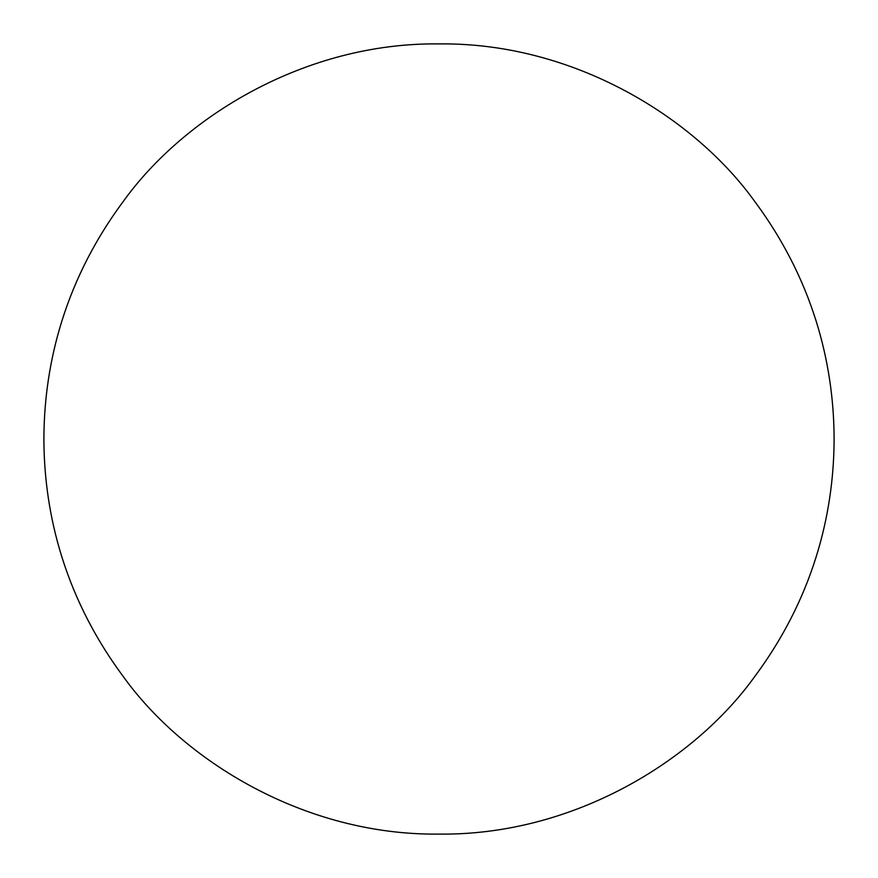 <?xml version="1.0" encoding="UTF-8"?>
<svg xmlns="http://www.w3.org/2000/svg" width="878" height="878" viewBox="0 0 878 878"><rect width="100%" height="100%" fill="white"/><g stroke="black" fill="none" stroke-linecap="round" stroke-linejoin="round"><path stroke-width="1.32" d="M43.9 439C44.032 374.171 59.561 287.457 122.92 201.94C183.546 117.092 304.875 42.331 439 43.9C573.125 42.331 694.454 117.092 755.08 201.94C818.439 287.457 833.968 374.171 834.1 439C833.968 503.829 818.439 590.543 755.08 676.06C694.454 760.908 573.125 835.669 439 834.1C304.875 835.669 183.546 760.908 122.92 676.06C59.561 590.543 44.032 503.829 43.9 439"/></g></svg>
